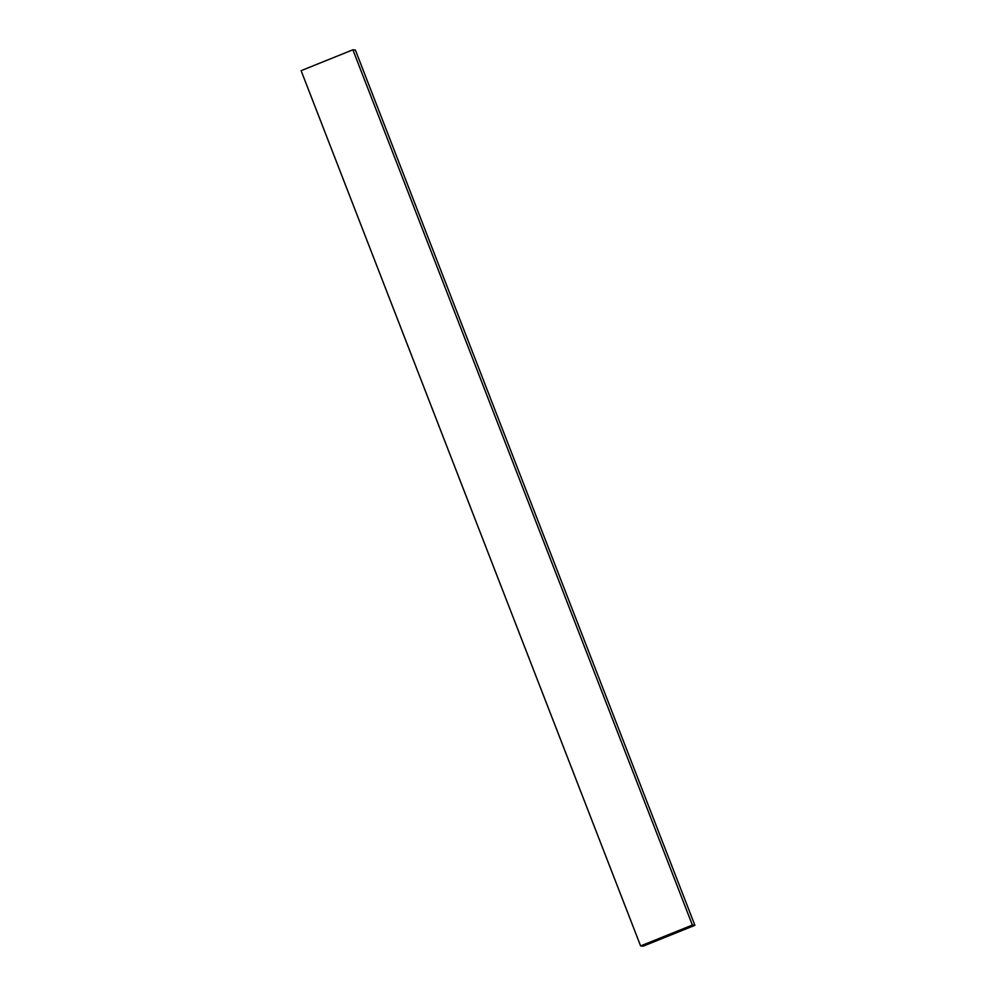<?xml version="1.0" encoding="UTF-8"?>
<svg xmlns="http://www.w3.org/2000/svg" width="996" height="996" viewBox="0 0 996 996"><rect width="100%" height="100%" fill="white"/><g stroke="black" fill="none" stroke-linecap="round" stroke-linejoin="round"><path stroke-width="1.49" d="M643.117 946.2L694.884 925.321L692.369 925.06L640.615 945.926L643.117 946.2M694.884 925.321L355.385 50.074L352.883 49.8L301.116 70.679L640.615 945.926M352.883 49.8L692.369 925.06"/></g></svg>
